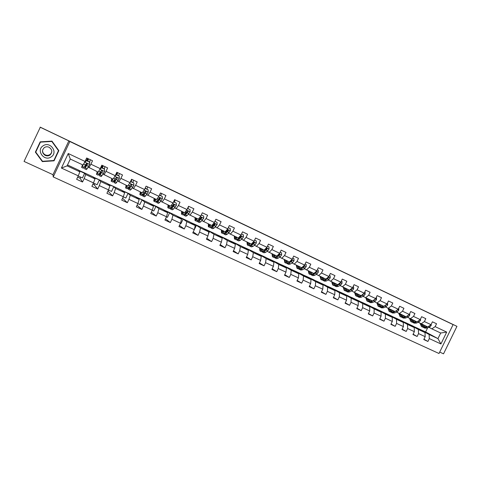 <?xml version="1.0" encoding="UTF-8"?>
<svg xmlns="http://www.w3.org/2000/svg" width="481" height="481" viewBox="0 0 481 481"><rect width="100%" height="100%" fill="white"/><g stroke="black" fill="none" stroke-linecap="round" stroke-linejoin="round"><path stroke-width="0.72" d="M439.694 352.08L443.53 353.836L456.95 326.352L40.332 127.194L24.05 161.424L52.976 174.693L53.229 176.93L439.003 353.505L453.096 324.621L69.847 141.522L53.229 176.93M414.225 326.743L425.631 331.968L437.963 338.624L440.698 333.014L431.866 328.866L435.149 326.629L436.55 323.755L432.431 321.807L431.03 324.687L424.398 321.561L425.805 318.669L421.639 316.696L420.232 319.594L413.522 316.426L414.935 313.516L410.72 311.52L409.301 314.436L402.507 311.231L403.932 308.303L399.663 306.283L398.238 309.217L391.36 305.97L392.791 303.024L388.468 300.98L387.037 303.932L380.074 300.649L381.511 297.679L377.14 295.611L375.697 298.581L368.65 295.256L370.093 292.274L365.668 290.175L364.219 293.163L357.082 289.796L358.537 286.796L354.052 284.668L352.591 287.68L345.37 284.271L346.831 281.247L342.286 279.094L340.825 282.125L333.507 278.673L334.974 275.631L330.375 273.448L328.902 276.503L321.488 273.004L322.967 269.943L318.308 267.737L316.829 270.803L309.319 267.262L310.804 264.177L306.084 261.947L304.599 265.037L296.993 261.448L298.485 258.345L293.705 256.078L292.214 259.193L284.505 255.555L286.009 252.429L281.163 250.138L279.659 253.271L271.855 249.585L273.364 246.44L268.458 244.114L266.949 247.27L259.043 243.542L260.558 240.374L255.585 238.017L254.064 241.191L246.05 237.41L247.577 234.223L242.538 231.836L241.011 235.035L232.888 231.205L234.427 227.988L229.317 225.571L227.784 228.794L219.552 224.91L221.098 221.675L215.921 219.222L214.376 222.469L206.036 218.53L207.588 215.272L202.339 212.788L200.787 216.053L192.328 212.067L193.891 208.784L188.576 206.265L187.007 209.554L178.439 205.513L180.008 202.206L174.615 199.651L173.046 202.964L164.358 198.863L165.933 195.539L160.468 192.947L158.886 196.284L150.072 192.129L151.659 188.774L146.122 186.153L144.528 189.514L135.594 185.299L137.193 181.92L131.572 179.257L129.972 182.642L120.911 178.367L122.517 174.97L116.817 172.264L115.206 175.679L106.018 171.344L107.63 167.917L101.852 165.175L100.234 168.615L90.909 164.213L92.532 160.762L86.67 157.984L85.041 161.448L68.236 153.517L61.418 168.043L67.093 165.867L79.876 171.825L78.662 170.172L67.514 164.971M435.149 326.629L446.711 332.088L440.915 343.969L429.317 338.588L427.916 341.462L423.941 339.231M61.418 168.043L78.265 175.848L76.641 179.305L82.528 182.022L84.151 178.577L93.494 182.912L91.877 186.339L97.685 189.021L99.296 185.6L108.508 189.869L106.902 193.278L112.626 195.917L114.225 192.52L123.31 196.735L121.717 200.114L127.357 202.717L128.95 199.344L137.909 203.499L136.321 206.854L141.883 209.427L143.47 206.078L152.303 210.173L150.727 213.504L156.211 216.041L157.786 212.716L166.498 216.757L164.929 220.064L170.34 222.559L171.909 219.264L180.501 223.244L178.944 226.533L184.277 228.992L185.834 225.721L194.312 229.647L192.761 232.912L198.028 235.341L199.579 232.089L207.942 235.967L206.397 239.201L211.592 241.6L213.131 238.372L221.386 242.196L219.847 245.412L224.976 247.781L226.509 244.57L234.65 248.346L233.123 251.539L238.179 253.878L239.7 250.691L247.739 254.413L246.218 257.588L251.208 259.89L252.723 256.728L260.654 260.401L259.145 263.552L264.069 265.825L265.578 262.686L273.406 266.312L271.903 269.444L276.761 271.687L278.265 268.566L285.985 272.144L284.493 275.252L289.291 277.471L290.783 274.368L298.406 277.904L296.921 280.994L301.659 283.177L303.144 280.098L310.672 283.592L309.193 286.658L313.871 288.816L315.344 285.756L322.775 289.201L321.308 292.25L325.926 294.378L327.393 291.342L334.734 294.745L333.267 297.769L337.83 299.873L339.291 296.855L346.536 300.216L345.081 303.222L349.585 305.303L351.034 302.302L358.189 305.615L356.746 308.61L361.195 310.66L362.638 307.678L369.703 310.954L368.266 313.925L372.655 315.951L374.092 312.993L381.072 316.227L379.641 319.174L383.982 321.182L385.407 318.236L392.304 321.434L390.879 324.362L395.166 326.34L396.584 323.418L403.397 326.575L401.984 329.491L406.217 331.445L407.629 328.535L414.357 331.656L412.951 334.554L417.129 336.484L418.536 333.592L425.186 336.676L423.785 339.556L427.916 341.462M80.664 177.116L80.117 178.283L77.657 177.14M94.787 183.664L94.246 184.818L92.893 184.193M108.73 190.121L107.912 191.143M431.03 324.687L427.759 326.936L418.236 322.3M412.999 326.082L425.006 332.587L418.386 329.509L406.547 323.07L412.999 326.082M421.146 323.833L424.398 321.561M425.186 336.676L425.006 332.587M418.536 333.592L418.386 329.509M420.232 319.594L416.991 321.879L407.443 317.232M402.495 321.182L414.225 327.567L407.521 324.447L395.965 318.139L402.495 321.182M410.299 318.735L413.522 316.426M414.357 331.656L414.225 327.567M407.629 328.535L407.521 324.447M409.301 314.436L406.096 316.763L396.518 312.103M391.865 316.221L403.312 322.486L396.53 319.324L385.257 313.143L391.865 316.221M399.32 313.582L402.507 311.231M403.397 326.575L403.312 322.486M396.584 323.418L396.53 319.324M398.238 309.217L395.063 311.58L385.467 306.908M381.108 311.207L392.268 317.34L385.401 314.141L374.428 308.093L381.108 311.207M388.209 308.363L391.36 305.97M392.304 321.434L392.268 317.34M385.407 318.236L385.401 314.141M387.037 303.932L383.898 306.337L374.278 301.653M370.226 306.132L381.084 312.133L374.14 308.898L363.468 302.982L370.226 306.132M376.96 303.078L380.074 300.649M381.072 316.227L381.084 312.133M374.092 312.993L374.14 308.898M375.697 298.581L372.595 301.028L362.951 296.332M359.217 300.998L369.769 306.86L362.734 303.583L352.375 297.805L359.217 300.998M365.566 297.727L368.65 295.256M369.703 310.954L369.769 306.86M362.638 307.678L362.734 303.583M364.219 293.163L361.153 295.653L351.485 290.939M348.07 295.803L358.309 301.521L351.184 298.202L341.143 292.574L348.07 295.803M354.04 292.31L357.082 289.796M358.189 305.615L358.309 301.521M351.034 302.302L351.184 298.202M352.591 287.68L349.561 290.211L339.875 285.486M336.79 290.542L346.705 296.116L339.496 292.761L329.78 287.271L336.79 290.542M342.364 286.826L345.37 284.271M346.536 300.216L346.705 296.116M339.291 296.855L339.496 292.761M340.825 282.125L337.83 284.698L328.12 279.96M325.372 285.221L334.962 290.644L327.657 287.241L318.278 281.908L325.372 285.221M330.537 281.271L333.507 278.673M334.734 294.745L334.962 290.644M327.393 291.342L327.657 287.241M328.902 276.503L325.95 279.118L316.215 274.368M313.816 279.828L323.064 285.107L315.668 281.662L306.637 276.479L313.816 279.828M318.56 275.649L321.488 273.004M322.775 289.201L323.064 285.107M315.344 285.756L315.668 281.662M316.829 270.803L313.919 273.467L304.166 268.705M302.122 274.374L311.015 279.491L303.523 276.004L294.853 270.983L302.122 274.374M306.433 269.949L309.319 267.262M310.672 283.592L311.015 279.491M303.144 280.098L303.523 276.004M304.599 265.037L301.731 267.743L291.955 262.969M290.277 268.855L298.815 273.809L291.227 270.274L282.918 265.422L290.277 268.855M294.156 264.183L296.993 261.448M298.406 277.904L298.815 273.809M290.783 274.368L291.227 270.274M292.214 259.193L289.388 261.947L279.587 257.155M278.289 263.263L286.454 268.049L278.77 264.472L270.833 259.788L278.289 263.263M281.71 258.339L284.505 255.555M285.985 272.144L286.454 268.049M278.265 268.566L278.77 264.472M279.659 253.271L276.882 256.072L267.063 251.268M266.149 257.6L273.93 262.217L266.143 258.592L258.604 254.082L266.149 257.6M269.107 252.417L271.855 249.585M273.406 266.312L273.93 262.217M265.578 262.686L266.143 258.592M266.949 247.27L264.213 250.12L254.377 245.31M252.333 244.15L252.014 243.969M253.854 251.87L261.249 256.313L253.361 252.633L246.212 248.304L253.854 251.87M256.337 246.422L259.043 243.542M260.654 260.401L261.249 256.313M252.723 256.728L253.361 252.633M254.064 241.191L251.377 244.089L241.522 239.267M239.496 238.101L239.135 237.897M241.402 246.062L248.4 250.324L240.404 246.603L233.664 242.454L241.402 246.062M243.398 240.344L246.05 237.41M247.739 254.413L248.4 250.324M239.7 250.691L240.404 246.603M241.011 235.035L238.378 237.987L228.499 233.147M226.491 231.98L226.088 231.74M228.794 240.181L235.377 244.258L227.279 240.488L220.953 236.526L228.794 240.181M230.285 234.187L232.888 231.205M234.65 248.346L235.377 244.258M226.509 244.57L227.279 240.488M227.784 228.794L225.198 231.794L215.302 226.942M213.317 225.769L212.951 225.553M216.023 234.223L222.18 238.113L213.973 234.289L208.087 230.525L216.023 234.223M216.997 227.946L219.552 224.91M221.386 242.196L222.18 238.113M213.131 238.372L213.973 234.289M214.376 222.469L211.844 225.523L201.93 220.653M203.09 228.192L208.808 231.884L200.493 228.006L195.045 224.441L203.09 228.192M203.535 221.621L206.036 218.53M207.942 235.967L208.808 231.884M199.579 232.089L200.493 228.006M200.787 216.053L198.31 219.162L188.378 214.279M189.983 222.084L195.256 225.571L186.826 221.645L181.836 218.284L189.983 222.084M189.887 215.211L192.328 212.067M194.312 229.647L195.256 225.571M185.834 225.721L186.826 221.645M187.007 209.554L184.59 212.722L174.639 207.822M176.707 215.891L181.523 219.174L172.974 215.193L168.452 212.043L176.707 215.891M176.052 208.712L178.439 205.513M180.501 223.244L181.523 219.174M171.909 219.264L172.974 215.193M173.046 202.964L170.683 206.187L160.714 201.274M163.257 209.62L167.598 212.686L158.934 208.652L154.888 205.718L163.257 209.62M162.025 202.122L164.358 198.863M166.498 216.757L167.598 212.686M157.786 212.716L158.934 208.652M158.886 196.284L156.584 199.567L146.603 194.631M149.627 203.265L153.481 206.108L144.697 202.02L141.149 199.308L149.627 203.265M147.811 195.448L150.072 192.129M152.303 210.173L153.481 206.108M143.47 206.078L144.697 202.02M144.528 189.514L142.286 192.851L132.293 187.897M135.81 196.819L139.165 199.441L130.261 195.292L127.218 192.815L135.81 196.819M133.393 188.672L135.594 185.299M137.909 203.499L139.165 199.441M128.95 199.344L130.261 195.292M129.972 182.642L127.79 186.045L117.791 181.066M121.813 190.296L124.657 192.683L115.62 188.474L113.107 186.231L121.813 190.296M118.771 181.806L120.911 178.367M123.31 196.735L124.657 192.683M114.225 192.52L115.62 188.474M115.206 175.679L113.095 179.142L103.084 174.128M107.624 183.676L109.939 185.828L100.776 181.559L98.797 179.557L107.624 183.676M103.944 174.844L106.018 171.344M108.508 189.869L109.939 185.828M99.296 185.6L100.776 181.559M100.234 168.615L98.184 172.138L88.179 167.075M93.242 176.972L95.016 178.878L85.72 174.549L84.295 172.799L93.242 176.972M88.907 167.779L90.909 164.213M93.494 182.912L95.016 178.878M84.151 178.577L85.72 174.549M85.041 161.448L83.069 165.037L70.298 159.043L68.236 153.517M78.265 175.848L79.876 171.825M456.95 326.352L437.704 317.153L453.096 324.621M52.976 174.693L68.837 140.903L40.079 127.164M68.837 140.903L69.847 141.522M70.298 159.043L67.093 165.867M431.866 328.866L428.896 327.314M425.631 331.968L427.639 327.844M417.009 327.946L429.118 334.505L437.963 338.624L440.915 343.969M78.788 170.34L84.295 172.799M93.422 177.164L98.797 179.557M107.858 183.898L113.107 186.231M122.102 190.536L127.218 192.815M136.153 197.09L141.149 199.308M150.018 203.553L154.888 205.718M163.696 209.932L168.452 212.043M177.2 216.228L181.836 218.284M190.518 222.438L195.045 224.441M203.673 228.571L208.087 230.525M216.654 234.62L220.953 236.526M229.467 240.596L233.664 242.454M242.117 246.494L246.212 248.304M254.605 252.321L258.604 254.082M266.943 258.069L270.833 259.788M279.118 263.75L282.918 265.422M291.149 269.36L294.853 270.983M303.03 274.898L306.637 276.479M314.76 280.369L318.278 281.908M326.352 285.774L329.78 287.271M337.8 291.113L341.143 292.574M349.116 296.386L352.375 297.805M360.293 301.599L363.468 302.982M371.338 306.746L374.428 308.093M382.251 311.832L385.257 313.143M393.031 316.865L395.965 318.139M403.691 321.831L406.547 323.07M440.698 333.014L446.711 332.088M429.317 338.588L429.118 334.505M89.538 162.861L89.965 161.953L89.64 161.694M86.664 160.395L87.716 160.894M89.598 161.784L89.965 161.953M85.341 165.416L85.66 165.566M78.205 175.974L82.443 177.94L84.608 173.328L84.253 172.889M82.528 182.022L80.117 178.283M79.094 170.755L84.608 173.328M93.867 177.645L98.755 179.647M93.434 183.039L97.096 184.734L99.254 180.153M97.685 189.021L94.246 184.818M104.431 169.168L104.281 168.645M101.359 167.34L102.369 167.815M104.251 168.705L104.575 168.861M108.441 184.439L113.065 186.321M108.453 189.995L111.55 191.432L113.696 186.887M112.626 195.917L108.189 191.27M118.849 175.974L118.723 175.493M115.897 174.212L116.817 174.645M122.817 191.137L127.176 192.905M123.256 196.855L125.812 198.04L127.94 193.524M127.357 202.717L122.595 198.25M133.063 182.69L132.972 182.245M130.658 181.187L131.072 181.385M137.001 197.751L141.107 199.399M137.855 203.625L139.875 204.563L141.997 200.078M141.883 209.427L137.073 205.267M147.09 189.316L147.03 188.901M145.761 192.129L146.044 191.534M150.992 204.269L155.862 206.541L154.846 205.802M152.249 210.293L153.758 210.997L155.862 206.541M156.211 216.041L151.383 212.121M159.56 198.743L159.999 197.823M164.797 210.708L169.546 212.921L168.41 212.127M166.444 216.877L167.448 217.34L169.546 212.921M170.34 222.559L165.512 218.837M174.585 202.309L174.585 201.936M178.415 217.051L183.051 219.216L181.794 218.368M180.447 223.364L180.964 223.605L183.051 219.216M184.277 228.992L179.461 225.433M191.853 223.316L196.374 225.427L195.003 224.525M194.258 229.768L196.374 225.427M198.028 235.341L193.236 231.92M205.116 229.503L209.524 231.559L208.045 230.609M208.357 234.006L209.524 231.559M211.592 241.6L206.83 238.299M218.206 235.606L222.505 237.608L220.917 236.61M222.126 238.414L222.505 237.608M224.976 247.781L220.244 244.582M231.127 241.624L235.323 243.578L233.622 242.538M235.083 244.077L235.323 243.578M238.179 253.878L233.489 250.775M243.885 247.571L247.974 249.477L246.17 248.388M247.757 249.934L247.974 249.477M251.208 259.89L246.561 256.878M256.475 253.445L260.461 255.303L258.562 254.16M260.263 255.718L260.461 255.303M264.069 265.825L259.463 262.891M268.909 259.241L272.793 261.051L270.797 259.866M272.607 261.436L272.793 261.051M276.761 271.687L272.198 268.825M281.187 264.959L284.974 266.727L282.876 265.5M284.8 267.081L284.974 266.727M289.291 277.471L284.77 274.675M293.308 270.611L296.999 272.33L294.811 271.068M296.837 272.661L296.999 272.33M301.659 283.177L297.186 280.447M305.279 276.19L308.874 277.868L306.601 276.563M308.724 278.174L308.874 277.868M313.871 288.816L309.445 286.141M317.099 281.704L320.605 283.333L318.242 281.992M325.926 294.378L321.542 291.763M328.776 287.145L332.191 288.738L329.744 287.355M337.83 299.873L333.495 297.306M340.314 292.52L343.638 294.071L341.107 292.652M349.585 305.303L345.292 302.783M351.707 297.835L354.948 299.344L352.332 297.889M361.195 310.66L356.95 308.189M362.963 303.078L366.119 304.551L363.426 303.06M372.655 315.951L368.458 313.522M374.086 308.267L377.158 309.698L374.386 308.171M383.982 321.182L379.828 318.795M385.071 313.39L388.065 314.784L385.221 313.221M395.166 326.34L391.059 323.996M395.929 318.446L398.845 319.805L395.929 318.212M406.217 331.445L402.152 329.136M406.661 323.448L409.499 324.771L406.511 323.148M417.129 336.484L413.113 334.217M417.267 328.391L420.027 329.683L416.967 328.024M42.358 161.61L54.058 160.822L58.844 150.625L51.96 141.125L40.194 141.841L35.372 152.128L42.358 161.61L54.022 160.642L58.772 150.529M444.372 342.502L448.46 334.121M40.2 141.841L35.444 151.996L42.388 161.43M87.584 161.201L88.125 159.716L87.163 159.223M84.626 168.807L86.418 169.643L87.181 168.711L89.592 164.466L89.508 162.133L86.604 160.762L84.752 162.181L81.632 167.4L82.479 164.761M84.752 162.181L83.484 164.274M83.039 165.025L82.197 166.198L82.582 164.809M89.46 162.091L90.41 159.758M89.508 162.133L86.604 160.762M84.686 162.121L86.538 160.702M86.574 163.45L84.602 168.795L87.422 164.292L87.103 163.462L86.261 163.744L83.454 168.254L81.65 167.412M86.52 160.72L87.482 158.369M88.618 158.904L87.662 161.237M87.422 164.292L85.167 167.592L86.688 163.414M87.813 160.672L86.76 160.179M51.19 156.89C58.508 152.429 50.096 140.813 43.104 145.815C35.726 150.331 44.27 161.929 51.19 156.89M49.916 155.11C52.7 152.279 52.405 149.657 49.044 147.234C47.403 146.537 45.851 146.645 44.39 147.541C41.631 150.306 41.883 152.916 45.136 155.363C46.813 156.121 48.407 156.036 49.916 155.11M42.623 149.934C42.37 152.08 43.224 153.716 45.19 154.834C46.831 155.573 48.395 155.495 49.874 154.587C51.269 153.583 51.888 152.224 51.744 150.511M40.41 142.135L51.786 141.372L58.478 150.643L53.842 160.522L42.508 161.285L35.744 152.098L40.41 142.135L51.81 141.444L58.478 150.643M102.237 168.122L102.736 166.63L101.84 166.167M99.453 169.949L98.395 171.777M97.98 172.042L97.06 173.166L97.366 171.753M98.166 172.132L96.495 174.362L97.228 171.687M104.485 169.21L101.527 167.791L104.485 169.21L104.563 171.519L101.22 176.575L99.459 175.751M104.118 169.011L105.02 166.679M101.623 167.857L99.904 169.18M100.048 168.927L101.527 167.791M100.445 172.264L99.429 175.733L102.411 171.356L102.104 170.533L101.269 170.815L98.292 175.204L96.525 174.375M100.968 168.224L102.134 165.308M103.253 165.843L102.345 168.176M102.411 171.356L99.988 174.543L100.872 171.561M102.459 167.598L101.449 167.123M112.71 178.962L111.718 180.038L111.953 178.601M112.945 179.07L111.159 181.229L111.778 178.523M119.252 176.184L116.312 174.771L119.252 176.184L119.318 178.475L115.813 183.411L114.081 182.6M118.573 175.842L119.432 173.509M116.426 174.856L115.067 175.908M115.248 175.595L116.312 174.771M114.52 180.219L114.045 182.582L117.196 178.319L116.895 177.501L116.065 177.784L112.927 182.058L111.195 181.247M116.691 174.952L117.142 173.449L116.432 173.076M117.689 172.679L116.823 175.012M117.196 178.319L114.604 181.397L114.929 179.629M116.901 174.429L115.999 174.002M127.237 185.786L126.172 186.82L126.335 185.359M127.519 185.919L125.619 187.999L126.124 185.263M133.814 183.069L130.886 181.662L133.814 183.069L133.874 185.335L131.199 189.352L130.207 190.151L128.511 189.358M132.828 182.576L133.646 180.243M131.03 181.752L130.026 182.533M130.177 182.215L130.886 181.662M128.625 187.62L128.463 189.334L129.443 188.528L131.776 185.185L131.481 184.379L130.658 184.662L127.363 188.817L125.661 188.023M130.946 181.686L131.187 180.068M131.926 179.425L131.103 181.764M131.776 185.185L129.022 188.155L129.082 187.013M131.151 181.169L130.76 180.982M141.57 192.514L140.428 193.506L140.518 192.021M141.895 192.665L139.881 194.679L140.278 191.907M148.172 189.851L145.262 188.45L148.172 189.851L148.226 192.105L145.466 196.038L144.408 196.801L142.743 196.02M146.891 189.219L147.673 186.887M145.623 192.304L145.996 191.348M145.43 188.552L144.721 189.105M144.895 188.738L145.262 188.45M142.665 194.697L142.689 195.995L143.741 195.232L146.152 191.955L145.869 191.155L145.052 191.438L141.6 195.484L139.929 194.703M145.773 186.887L145.136 188.552M146.152 191.955L143.242 194.823L143.158 194.071M155.7 199.152L154.497 200.102L154.515 198.599M156.072 199.326L153.944 201.268C153.655 201.016 153.752 200.084 154.245 198.467M162.337 196.543L159.439 195.154L162.337 196.543L162.38 198.773L159.542 202.639L158.417 203.361L156.776 202.591M160.768 195.779L161.508 193.44M159.295 199.513L159.926 197.799M159.626 195.262L159.217 195.587M156.578 201.545L156.722 202.567L157.84 201.84L160.329 198.635L160.059 197.847L159.247 198.124L156.758 201.335L155.646 202.062L154.004 201.292M160.329 198.635L158.201 200.799L157.269 201.401L157.125 200.908M169.643 205.7L168.368 206.608L168.326 205.08M170.052 205.892L167.827 207.762L168.019 204.942M176.311 203.144L173.581 201.834L176.311 203.144L176.347 205.357L173.431 209.151L172.234 209.83L170.623 209.079M174.459 202.248L175.162 199.91M172.877 206.451L173.563 204.437M170.346 208.207L170.563 209.049L171.747 208.363L174.314 205.225L174.05 204.443L173.244 204.72L170.683 207.864L169.504 208.55L167.887 207.792M174.314 205.225L172.096 207.323L171.104 207.894L170.941 207.576M183.399 212.163L182.058 213.029L181.95 211.484M183.85 212.374L181.517 214.177L181.614 211.327M187.536 208.447L190.091 209.656L190.121 211.85L187.127 215.572L185.87 216.216L184.289 215.476M187.969 208.628L188.636 206.295M186.345 213.191L186.76 211.718M190.091 209.656L187.542 208.429M183.958 214.73L184.217 215.44L185.468 214.797L188.113 211.718L187.855 210.949L187.061 211.225L184.421 214.304L183.171 214.953L181.59 214.207M188.113 211.718L185.798 213.756L184.614 214.105M196.97 218.536L195.569 219.366L195.394 217.797M197.457 218.765L195.027 220.502L195.033 217.628M201.311 214.959L203.685 216.083L203.71 218.26L200.643 221.909L199.32 222.517L197.769 221.789M199.669 219.769L199.898 218.753L197.974 220.659L196.663 221.266L195.106 220.538M203.685 216.083L201.317 214.935M197.396 221.134L197.691 221.753L199.008 221.146L201.725 218.133L201.473 217.364L200.685 217.64L199.88 218.771L198.966 218.338M201.725 218.133L201.443 217.965L199.326 220.106L198.124 220.508M210.359 224.825L208.898 225.613L208.658 224.026M210.888 225.072L208.363 226.749L208.273 223.845M214.893 221.374L217.099 222.42L217.117 224.579L213.985 228.162L212.596 228.734L211.075 228.018M212.855 226.202L212.987 225.391M217.099 222.42L214.905 221.356M210.678 227.435L210.991 227.976L212.368 227.411L215.157 224.459L214.911 223.701L214.129 223.972L211.345 226.93L209.975 227.501L208.441 226.785M215.157 224.459L214.851 224.284L212.674 226.371L211.472 226.81M223.575 231.03L222.054 231.782L221.753 230.177M224.14 231.301L221.519 232.906L221.338 229.984M228.301 227.711L230.339 228.673L230.351 230.814L227.146 234.337L225.703 234.866L224.2 234.163M225.884 232.515L225.956 231.86M230.339 228.673L228.307 227.693M223.785 233.634L224.116 234.121L225.553 233.592L228.409 230.7L228.174 229.948L227.393 230.225L224.543 233.117L223.112 233.652L221.609 232.948M223.34 230.922L223.304 231.271M228.409 230.7L228.084 230.513L224.717 233.032M236.616 237.157L235.035 237.873L234.68 236.249M237.217 237.44L234.506 238.991L234.235 236.039M243.404 234.848L241.534 233.94L243.404 234.848L243.404 236.971L242.22 238.684L240.133 240.428L238.636 240.921L237.163 240.235M238.762 238.72L238.786 238.191M236.73 239.742L237.067 240.187L238.564 239.688L241.486 236.856L241.258 236.117L237.566 239.225L236.075 239.724L234.602 239.033M236.243 236.983L236.213 237.5M241.486 236.856L241.137 236.664L237.692 239.117M249.477 243.2L247.853 243.885L247.438 242.244M250.126 243.5L248.863 244.522L247.324 244.991L246.969 242.021M254.575 240.127L256.295 240.939L256.295 243.043L255.092 244.733L252.958 246.44L251.401 246.897L249.952 246.224M251.491 244.817L251.479 244.402M256.295 240.939L254.587 240.109M249.507 245.767L249.855 246.176L251.407 245.713L254.395 242.941L254.172 242.202L250.421 245.25L248.875 245.719L247.426 245.039M248.978 242.965L248.972 243.614M254.395 242.941L254.022 242.737L250.565 245.136M262.193 249.17L260.504 249.813L260.035 248.154M262.86 249.489L261.574 250.481L259.98 250.92L259.536 247.925M267.454 246.212L269.023 246.951L269.011 249.044L267.803 250.709L265.614 252.375L264.003 252.802L262.578 252.134M264.057 250.817L264.033 250.493M269.023 246.951L267.466 246.194M262.127 251.707L262.476 252.086L264.081 251.653L266.264 249.988L267.129 248.936L266.919 248.214L263.113 251.202L261.508 251.635L260.083 250.968M261.556 248.869L261.574 249.633M267.129 248.936L266.745 248.725L263.287 251.07M274.735 255.062L272.992 255.676L272.468 253.998M275.439 255.393L274.122 256.361L272.474 256.77L271.945 253.752M280.164 252.218L281.583 252.886L281.565 254.96L280.345 256.607L278.108 258.231L276.443 258.628L275.042 257.972M281.583 252.886L280.176 252.2M274.585 257.569L274.934 257.924L276.593 257.521L278.824 255.898L279.708 254.864L279.497 254.142L275.637 257.076L273.984 257.473L272.583 256.818M273.972 254.702L274.02 255.555M274.392 254.9L274.332 255.357M279.708 254.864L279.299 254.641L275.853 256.92M287.115 260.876L285.323 261.454L284.746 259.764M287.854 261.225L286.508 262.169L284.806 262.542L284.199 259.506M292.713 258.147L293.981 258.742L293.963 260.804L292.731 262.434L290.44 264.015L288.726 264.382L287.349 263.738M293.981 258.742L292.725 258.129M289.352 261.929L288.005 262.873L286.297 263.239L284.92 262.596M286.231 260.461L286.315 261.393M286.616 260.642L286.55 261.267M286.886 263.354L287.235 263.684L288.949 263.317L292.117 260.708L291.919 259.993L291.167 260.263L289.52 261.814M292.117 260.708L291.69 260.48L288.269 262.686M299.338 266.618L297.498 267.165L296.867 265.458M300.108 266.979L298.737 267.905L296.981 268.248L296.302 265.193M305.098 263.997L306.223 264.526L306.199 266.57L304.954 268.182L302.621 269.727L300.853 270.057L299.501 269.426M306.223 264.526L305.11 263.979M301.593 267.676L300.216 268.596L298.454 268.933L297.102 268.302M298.334 266.149L298.46 267.147M298.689 266.312L298.617 267.075M299.038 269.059L299.386 269.372L301.148 269.035L303.475 267.484L304.377 266.48L303.848 265.74M304.377 266.48L303.932 266.24L300.547 268.374M303.264 266.294L302.302 267.202M311.411 272.288L309.517 272.805L308.838 271.08M312.211 272.667L310.81 273.563L309.006 273.875L308.249 270.803M317.328 269.775L318.308 270.238L318.278 272.264L317.027 273.857L314.646 275.366L312.83 275.667L311.502 275.048M318.308 270.238L317.334 269.757M313.672 273.352L312.271 274.248L310.461 274.555L309.133 273.936M310.287 271.759L310.455 272.823M310.606 271.909L310.552 272.793M311.033 274.693L313.191 274.681L315.56 273.172L316.474 272.18L316.137 271.44M313.792 273.406L312.686 273.984M316.474 272.18L316.011 271.933L314.418 273.004M323.328 277.886L321.392 278.373L320.665 276.635M324.158 278.277L322.733 279.154L320.881 279.437L320.051 276.347M330.243 275.878L329.407 275.457L330.243 275.878L330.207 277.892L328.944 279.461L326.521 280.934L324.657 281.205L323.352 280.597M325.607 278.956L324.176 279.834L322.318 280.11L321.013 279.497M322.096 277.309L322.306 278.427M322.378 277.441L322.336 278.415M322.883 280.255L325.084 280.261L327.501 278.788L328.421 277.808L328.24 277.116M325.679 278.992L324.699 279.509M323.022 278.078L322.998 277.729M328.421 277.808L327.94 277.549L327.002 278.18M335.101 283.417L333.117 283.868L332.341 282.119M335.96 283.82L334.505 284.674L332.611 284.932L331.71 281.824M341.318 281.108L342.033 281.445L341.985 283.441L340.716 284.999L338.251 286.429L336.339 286.676L335.059 286.075M342.033 281.445L341.324 281.09M337.385 284.487L335.93 285.347L334.03 285.594L332.744 284.992M333.754 282.786L334.012 283.952M334.006 282.9L333.976 283.88M334.584 285.744L336.832 285.768L339.291 284.331L340.223 283.363L340.127 282.726M337.421 284.505L336.61 284.944M334.692 283.658L334.644 283.201M340.223 283.363L339.406 283.345M346.729 288.877L344.697 289.297L343.879 287.536M347.613 289.291L346.14 290.127L344.198 290.356L343.224 287.229M353.084 286.67L353.667 286.947L353.619 288.925L352.339 290.464L349.831 291.865L347.877 292.081L346.621 291.486M353.667 286.947L353.09 286.652M349.026 289.959L347.547 290.789L345.598 291.011L344.33 290.416M345.274 288.191L345.574 289.406M345.49 288.299L345.472 289.189M346.146 291.167L348.43 291.203L350.932 289.802L351.87 288.853L351.858 288.293M346.224 289.159L346.152 288.606M358.213 294.27L356.138 294.667L355.273 292.887M359.127 294.703L357.623 295.514L355.639 295.713L354.593 292.574M365.163 292.376L364.712 292.141L365.163 292.376L365.109 294.342L363.822 295.863L361.273 297.228L359.277 297.414L358.038 296.837M360.516 295.352L359.012 296.164L357.022 296.362L355.778 295.779M356.649 293.536L356.992 294.787M356.842 293.626L356.824 294.426M357.563 296.524L359.89 296.579L362.427 295.208L363.426 293.807M357.623 294.588L357.515 293.945M369.552 299.597L367.436 299.964L366.528 298.178M370.496 300.042L368.969 300.835L366.943 301.004L365.831 297.847M376.184 297.583L376.521 297.739L376.461 299.693L375.162 301.196L372.577 302.525L370.532 302.687L369.318 302.116M371.873 300.685L370.34 301.479L368.308 301.647L367.087 301.07M367.887 298.815L368.278 300.102M368.049 298.893L368.043 299.591M368.843 301.815L371.206 301.882L373.785 300.553L374.825 299.266M368.885 299.94L368.747 299.218M376.521 297.739L376.19 297.571M380.76 304.864L378.601 305.201L377.645 303.397M381.728 305.315L380.176 306.09L378.108 306.235L376.936 303.06M387.518 302.94L387.674 304.978L386.363 306.463L383.742 307.762L381.655 307.894L380.459 307.335M383.086 305.952L381.535 306.728L379.461 306.866L378.258 306.301M378.992 304.034L379.431 305.357M379.124 304.094L379.118 304.689M379.99 307.04L382.389 307.125L385.004 305.826L386.063 304.677M380.014 305.219L379.84 304.431M391.829 310.059L389.634 310.371L388.636 308.562M392.821 310.528L391.251 311.285L389.141 311.399L387.902 308.201M398.815 308.273L398.749 310.197L397.432 311.67L394.775 312.933L392.646 313.041L391.468 312.494M394.161 311.159L392.592 311.91L390.476 312.025L389.291 311.472M389.965 309.187L390.446 310.54M390.067 309.235L390.067 309.716M390.999 312.205L393.434 312.307L395.009 311.556M391.011 310.425L390.8 309.578M395.256 311.441L397.114 310.053M402.765 315.199L400.529 315.482L399.495 313.66M403.781 315.674L402.194 316.414L400.042 316.504L398.743 313.275M409.758 313.492L409.686 315.356L408.363 316.811L405.669 318.043L403.505 318.127L402.35 317.586M405.11 316.3L403.517 317.033L401.358 317.123L400.198 316.576M400.805 314.279L401.328 315.662M400.877 314.309L400.877 314.676M401.875 317.304L404.353 317.424L405.946 316.69M401.875 315.572L401.635 314.664M406.613 316.384L407.924 315.434M413.57 320.274L411.297 320.532L410.221 318.693M414.616 320.761L412.999 321.482L410.81 321.548L409.451 318.29M420.562 318.915L420.496 320.454L419.167 321.891L416.438 323.094L414.237 323.154L413.101 322.619M415.927 321.38L414.309 322.096L412.115 322.162L410.972 321.621M411.52 319.312L412.085 320.719M412.632 322.342L415.133 322.48L416.75 321.765M412.62 320.653L412.337 319.697M417.827 321.29L418.5 320.815M424.248 325.288L421.939 325.523L420.821 323.659M425.318 325.787L423.683 326.491L421.458 326.533L420.039 323.25M431.235 324.266L431.18 325.487L429.84 326.912L427.08 328.084L424.843 328.12L423.719 327.591M426.611 326.395L424.976 327.092L422.745 327.134L421.621 326.611M422.108 324.284L422.715 325.721M423.256 327.32L425.793 327.477L427.429 326.779M423.238 325.667L422.919 324.663M89.592 164.406L84.8 162.145M84.199 167.316L82.371 166.456M85.654 160.143L86.58 160.582M87.716 161.117L89.52 161.965M87.181 168.711L85.353 167.857M85.582 165.019L83.742 164.153M88.576 166.426L86.742 165.566M88.011 160.161L86.977 159.674M88.041 159.644L88.426 158.814M104.563 171.458L99.862 169.246M99.116 174.308L97.312 173.461M100.842 167.316L101.275 167.52M102.399 168.055L104.173 168.891M102.056 175.685L100.258 174.844M100.571 172.072L98.755 171.218M103.523 173.461L101.713 172.607M102.645 167.081L101.659 166.618M102.615 166.546L103.006 165.723M119.318 178.421L114.827 176.299M113.829 181.205L112.049 180.369M116.871 174.892L118.621 175.721M116.727 182.564L114.953 181.734M115.356 179.022L113.654 178.223M118.266 180.393L116.48 179.551M117.081 173.912L116.228 173.509M116.997 173.352L117.382 172.535M133.874 185.281L129.581 183.255M128.337 188.011L126.581 187.187M131.157 181.644L132.882 182.455M131.199 189.352L129.443 188.528M129.93 185.876L128.373 185.143M132.804 187.229L131.042 186.4M131.319 180.652L130.988 180.489M148.226 192.045L144.126 190.115M142.647 194.715L140.915 193.903M145.238 188.299L146.945 189.105M145.466 196.038L143.741 195.232M144.306 192.634L142.881 191.967M147.138 193.969L145.406 193.152M162.38 198.719L158.471 196.879M156.758 201.335L155.05 200.535M159.482 195.027L160.816 195.659M159.542 202.639L157.84 201.84M158.483 199.302L157.191 198.695M161.279 200.619L159.566 199.813M176.347 205.303L172.619 203.547M170.683 207.864L168.999 207.07M173.635 201.719L174.507 202.128M173.431 209.151L171.747 208.363M172.469 205.88L171.308 205.333M175.228 207.179L173.539 206.385M190.121 211.796L186.574 210.125M184.421 214.304L182.756 213.522M187.596 208.315L188.017 208.513M187.127 215.572L185.468 214.797M186.267 212.368L185.233 211.88M188.985 213.648L187.319 212.867M203.71 218.206L200.336 216.612M197.974 220.659L196.332 219.889M200.643 221.909L199.008 221.146M202.561 220.033L200.92 219.258M217.117 224.525L213.919 223.016M211.345 226.93L209.728 226.172M213.985 228.162L212.368 227.411M213.311 225.084L212.512 224.711M215.957 226.335L214.334 225.571M230.351 230.76L227.315 229.335M224.543 233.117L222.944 232.365M227.146 234.337L225.553 233.592M226.563 231.319L225.884 231M229.178 232.545L227.573 231.794M243.404 236.917L240.536 235.564M237.566 239.225L235.991 238.486M240.133 240.428L238.564 239.688M239.64 237.47L239.075 237.199M242.22 238.684L240.638 237.939M256.295 242.995L253.583 241.715M250.421 245.25L248.863 244.522M252.958 246.44L251.407 245.713M252.549 243.536L252.092 243.326M255.092 244.733L253.535 244.005M269.011 248.99L266.456 247.781M263.113 251.202L261.574 250.481M265.614 252.375L264.081 251.653M265.29 249.531L264.941 249.362M267.803 250.709L266.264 249.988M281.565 254.906L279.16 253.776M275.637 257.076L274.122 256.361M278.108 258.231L276.593 257.521M280.345 256.607L278.824 255.898M293.963 260.75L291.702 259.686M288.005 262.873L286.508 262.169M290.44 264.015L288.949 263.317M292.731 262.434L291.227 261.73M306.199 266.522L304.082 265.524M300.216 268.596L298.737 267.905M302.621 269.727L301.148 269.035M304.954 268.182L303.475 267.484M318.278 272.216L316.306 271.284M312.271 274.248L310.81 273.563M314.646 275.366L313.191 274.681M317.027 273.857L315.56 273.172M330.207 277.838L328.373 276.972M324.176 279.834L322.733 279.154M326.521 280.934L325.084 280.261M328.944 279.461L327.501 278.788M341.991 283.393L340.283 282.587M335.93 285.347L334.505 284.674M338.251 286.429L336.832 285.768M340.716 284.999L339.291 284.331M353.625 288.877L352.05 288.137M347.547 290.789L346.14 290.127M349.831 291.865L348.43 291.203M352.339 290.464L350.932 289.802M351.455 288.63L351.87 288.853M365.115 294.294L363.666 293.614M359.012 296.164L357.623 295.514M361.273 297.228L359.89 296.579M363.822 295.863L362.427 295.208M363.059 294.101L363.377 294.27M376.461 299.645L375.138 299.02M370.34 301.479L368.969 300.835M372.577 302.525L371.206 301.882M375.162 301.196L373.785 300.553M387.674 304.93L386.471 304.365M381.535 306.728L380.176 306.09M383.742 307.762L382.389 307.125M386.363 306.463L385.004 305.826M398.749 310.149L397.667 309.644M392.592 311.91L391.251 311.285M394.775 312.933L393.434 312.307M397.432 311.67L396.091 311.039M409.692 315.308L408.724 314.857M403.517 317.033L402.194 316.414M405.669 318.043L404.353 317.424M408.363 316.811L407.04 316.191M420.502 320.406L419.648 320.003M414.309 322.096L412.999 321.482M416.438 323.094L415.133 322.48M419.167 321.891L417.857 321.278M431.18 325.445L430.441 325.09M424.976 327.092L423.683 326.491M427.08 328.084L425.793 327.477M429.84 326.912L428.625 326.34M45.19 154.834L45.136 155.363"/></g></svg>
